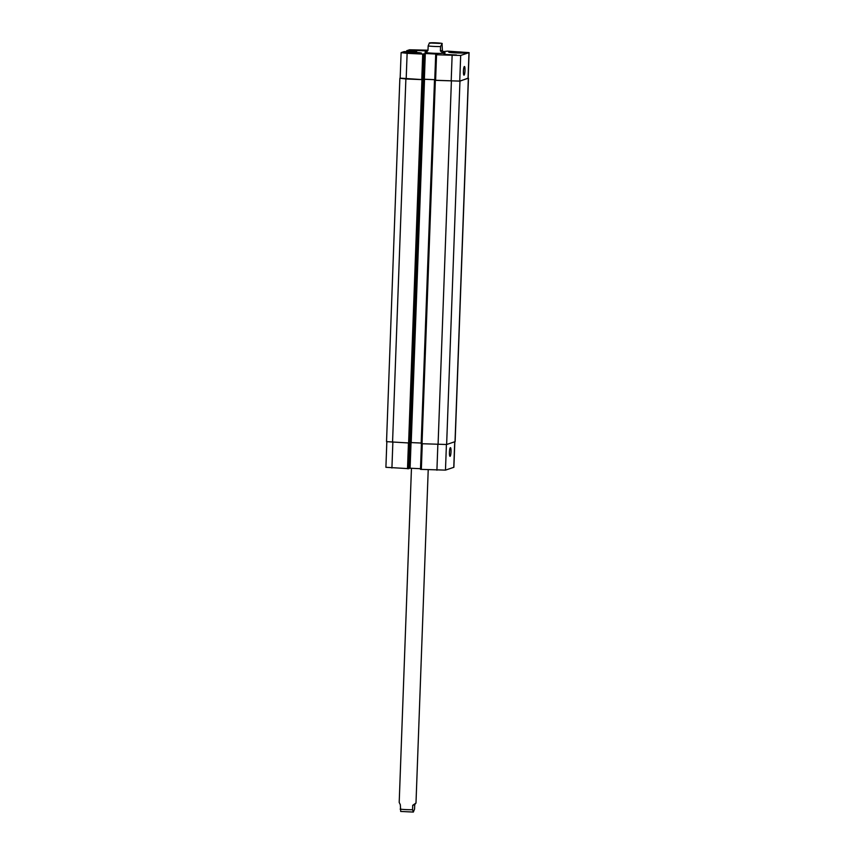 <?xml version="1.0" encoding="UTF-8"?>
<svg xmlns="http://www.w3.org/2000/svg" width="855" height="855" viewBox="0 0 855 855"><rect width="100%" height="100%" fill="white"/><g stroke="black" fill="none" stroke-linecap="round" stroke-linejoin="round"><path stroke-width="1.28" d="M411.458 468.251L399.2 802.418L400.322 804.715L400.717 811.459M414.728 804.662L414.568 809.054L413.35 812.068L412.548 809.728L412.709 805.325L414.728 804.662L415.99 803.037L412.709 805.325M439.833 43.413L430.984 43.028L439.833 43.413M443.51 52.55A10.078 0.684 -177.9 0 1 445.177 52.989A10.078 0.684 -177.9 0 1 435.077 53.299A10.078 0.684 -177.9 0 1 425.031 52.251A10.078 0.684 -177.9 0 1 425.192 52.134A10.078 0.684 -177.9 0 1 426.72 51.931L427.992 50.349L428.152 45.946A8.4 0.566 2.1 0 0 440.539 46.555L442.046 43.562L442.388 50.285L440.378 50.947L440.539 46.555M442.388 50.285L443.51 52.583C443.424 53.181 442.377 52.636 440.378 50.947M429.434 42.921L428.152 45.946M465.002 70.57A4.339 0.77 -87.2 0 1 463.998 75.165A4.339 0.77 -87.2 0 1 463.442 70.794A4.339 0.77 -87.2 0 1 464.425 66.498A4.339 0.77 -87.2 0 1 465.002 70.57M451.023 451.739A4.339 0.77 -87.2 0 1 450.029 456.335A4.339 0.77 -87.2 0 1 449.463 451.953A4.339 0.77 -87.2 0 1 450.446 447.657A4.339 0.77 -87.2 0 1 451.023 451.739M420.478 469.352L421.419 443.756L420.478 469.352L445.476 470.122L453.887 467.29L454.828 441.779M408.979 468.177L420.5 468.7M386.834 441.8L385.904 467.3L408.957 468.668M416.332 53.149L409.107 52.796L416.332 53.149M460.332 52.7L453.107 52.347L460.332 52.7M457.874 52.134L457.853 52.668M420.842 53.224L413.115 52.315L405.227 52.55L420.842 53.224M421.355 53.245A8.4 0.566 -177.9 0 1 412.324 53.384A8.4 0.566 -177.9 0 1 404.704 52.54A8.4 0.566 -177.9 0 1 413.125 52.273A8.4 0.566 -177.9 0 1 421.494 53.149A8.4 0.566 -177.9 0 1 421.355 53.245M464.853 52.775L457.126 51.856L449.238 52.102L464.853 52.775M465.366 52.796A8.4 0.566 -177.9 0 1 456.335 52.935A8.4 0.566 -177.9 0 1 448.715 52.091A8.4 0.566 -177.9 0 1 457.126 51.824A8.4 0.566 -177.9 0 1 465.505 52.7A8.4 0.566 -177.9 0 1 465.366 52.796M427.992 50.189L409.524 49.782L406.627 50.755L416.706 51.268L414.397 52.037L404.105 51.589L401.113 52.625L407.119 53.331L422.712 54.1L425.309 53.512L437.696 54.122L436.542 54.773L460.685 55.447L469.096 52.615L447.496 51.14L443.2 51.642M435.697 54.656L434.735 80.327L435.697 54.688M426.143 50.873L413.649 50.338L426.143 50.873M456.452 54.966L443.959 54.431L456.452 54.966M424.166 54.004L423.225 79.654L406.178 78.991L400.161 78.275L401.113 52.625M469.096 52.615L468.155 78.275L459.744 81.107L434.735 80.327M423.246 79.226L434.768 79.686L423.246 79.162M468.166 78.115L459.958 81.14L434.746 80.242M434.49 80.338L421.162 443.702L446.631 444.504L455.138 441.629L468.465 78.265M424.155 54.004L423.385 79.686L400.172 78.136M423.385 79.686L410.058 443.05L423.385 79.686M410.079 442.548L421.184 443.04M434.5 80.349L421.162 443.702M399.862 78.286L386.535 441.64L410.058 443.05M412.548 809.728A8.4 0.566 -177.9 0 1 400.161 809.119M430.589 43.22L429.873 42.921L430.589 43.22M468.038 78.361L468.978 52.7M406.627 50.755L406.595 51.631L406.649 50.766M407.461 51.77L407.493 50.851M408.701 51.834L408.733 50.915M409.182 51.856L409.224 50.905M409.278 51.856L409.31 50.873M409.769 51.888L409.802 50.873M406.178 78.991L407.119 53.331M421.772 79.75L422.712 54.1M422.99 79.739L423.93 54.089M424.369 79.162L425.309 53.512M435.601 80.434L436.542 54.773M451.184 81.193L452.124 55.543M459.744 81.107L460.685 55.447M454.71 441.821L453.77 467.375M392.862 442.366L391.921 468.006M408.444 443.136L407.504 468.775M409.663 443.147L408.722 468.764M409.887 443.104L408.957 468.679L409.898 443.104M411.041 442.548L410.101 468.187M422.274 443.809L421.333 469.448M437.856 444.579L436.916 470.218M446.417 444.547L445.476 470.122M468.337 78.35L455.02 441.714M459.958 81.14L446.631 444.504M451.397 81.225L438.07 444.589M435.345 80.434L422.017 443.798M424.529 79.194L411.212 442.548M423.15 79.761L409.823 443.125M421.932 79.782L408.605 443.147M405.879 78.991L392.552 442.356M413.35 812.068L400.664 811.438M428.216 469.79L415.99 803.037M442.046 43.562C443.692 43.327 432.961 42.333 429.36 42.932M443.488 53.309L443.51 52.583M426.688 52.689L426.72 51.963"/></g></svg>
